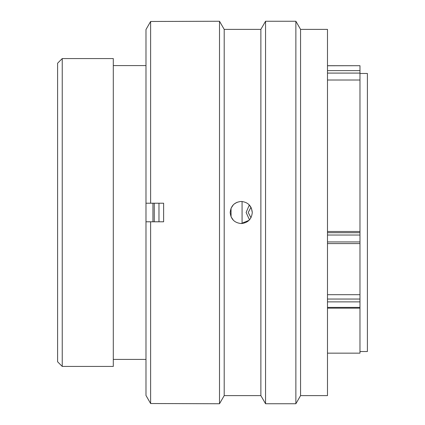<?xml version="1.0" encoding="UTF-8"?>
<svg xmlns="http://www.w3.org/2000/svg" width="425" height="425" viewBox="0 0 425 425"><rect width="100%" height="100%" fill="white"/><g stroke="black" fill="none" stroke-linecap="round" stroke-linejoin="round"><path stroke-width="0.64" d="M62.241 366.43L57.598 361.787L57.598 63.213L62.241 58.57L62.241 366.43L113.3 366.43L113.3 58.57L62.241 58.57M359.975 351.528L367.402 351.528L367.402 73.472L359.975 73.472M242.069 223.518L242.069 201.482M152.942 221.786L152.942 203.214M145.982 366.43L145.982 58.57M327.484 231.482L359.975 231.482L359.975 80.012L327.484 80.012M327.484 353.154L359.975 353.154L359.975 301.877L327.484 301.877M327.484 294.69L359.975 294.69L359.975 243.557M327.484 65.748L359.975 65.705L359.975 80.012M359.975 231.482L359.975 243.589L327.484 243.589M359.975 294.69L359.975 301.877M248.211 212.5L250.973 217.717L248.211 212.5L250.984 207.304L248.211 212.5M249.48 219.852L246.133 212.5L249.055 205.541M158.977 221.786L158.977 203.214M154.259 221.786L154.259 203.214M230.185 212.5C230.833 219.21 234.52 222.891 241.235 223.55C247.95 222.891 251.632 219.204 252.28 212.5C251.627 205.79 247.945 202.109 241.235 201.45C234.526 202.103 230.844 205.785 230.185 212.5M233.426 220.315L231.067 216.824L231.035 208.255M231.046 208.229L233.442 204.669M234.053 204.106L237.012 202.289M300.56 29.373L300.56 395.627L295.869 403.75L295.869 21.25L300.56 29.373L327.484 29.373L327.484 395.627L300.56 395.627M224.198 29.373L219.507 21.25L219.507 403.75L224.198 395.627L224.198 29.373L260.87 29.373L265.561 21.25L265.561 403.75L295.869 403.75M260.87 29.373L260.87 395.627L265.561 403.75M219.507 21.25L150.62 21.473L150.62 203.214L163.62 203.214L163.62 221.786L150.62 221.786L150.62 403.527L219.507 403.75M150.62 221.786L145.982 221.786L145.982 395.473L150.62 403.527L145.982 395.473M145.982 29.527L150.62 21.473L145.982 29.527L145.982 203.214L150.62 203.214M248.981 204.622L251.414 208.208M251.43 208.245L252.28 212.511M249.061 220.299L241.235 223.55M327.484 232.714L359.975 232.714M327.484 241.947L359.975 241.947M359.975 235.03L327.484 235.03M327.484 299.046L359.975 299.046M327.484 307.408L359.975 307.408M359.975 73.084L327.484 73.084M327.484 70.619L359.975 70.619M145.796 65.583L113.3 65.583M145.796 359.417L113.3 359.417M327.484 308.157L359.975 308.157M327.484 65.705L359.975 65.705M265.561 21.25L295.869 21.25M224.198 395.627L260.87 395.627"/></g></svg>
